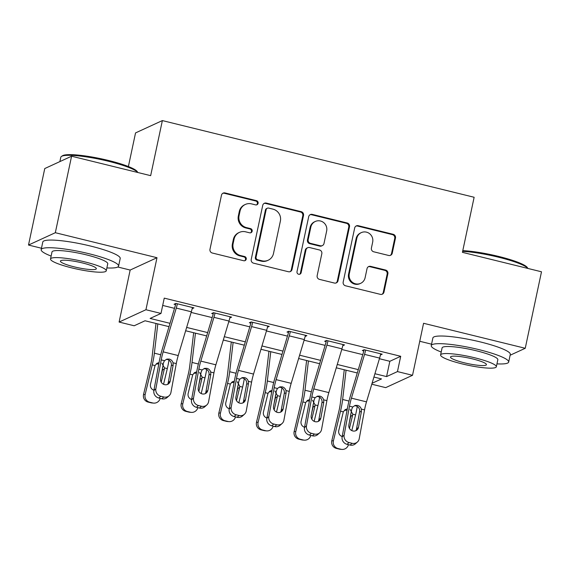<?xml version="1.0" encoding="UTF-8"?>
<svg xmlns="http://www.w3.org/2000/svg" width="570" height="570" viewBox="0 0 570 570"><rect width="100%" height="100%" fill="white"/><g stroke="black" fill="none" stroke-linecap="round" stroke-linejoin="round"><path stroke-width="0.85" d="M258.103 203.283A2.173 2.102 65.3 0 0 256.486 200.676L225.065 192.945A3.107 3.007 65.3 0 0 221.474 195.225L209.981 249.282A3.107 3.007 65.3 0 0 212.296 253.016L243.718 260.739A2.173 2.102 65.3 0 0 246.233 259.151A2.173 2.102 65.3 0 0 244.608 256.536L240.547 255.538A9.947 9.626 65.3 0 1 233.123 243.597L234.085 239.094A9.947 9.626 65.3 0 1 245.585 231.812L249.653 232.809A2.173 2.102 65.3 0 0 252.168 231.213A2.173 2.102 65.3 0 0 250.543 228.606L246.482 227.608A9.947 9.626 65.3 0 1 239.065 215.667L240.02 211.164A9.947 9.626 65.3 0 1 251.527 203.875L255.588 204.879A2.173 2.102 65.3 0 0 258.103 203.283M256.564 204.879A2.173 2.102 65.3 0 0 255.759 201.003L224.345 193.28A3.107 3.007 65.3 0 0 222.777 193.316M244.694 260.746A2.173 2.102 65.3 0 0 243.882 256.87L239.82 255.873L240.547 255.538M250.629 232.816A2.173 2.102 65.3 0 0 249.824 228.941L245.756 227.936L246.482 227.608M388.662 255.467A3.107 3.007 65.3 0 0 392.253 253.187L395.48 238.018A3.107 3.007 65.3 0 0 393.157 234.291L358.266 225.706A3.107 3.007 65.3 0 0 354.675 227.986L343.183 282.043A3.107 3.007 65.3 0 0 345.498 285.777L380.389 294.355A3.107 3.007 65.3 0 0 383.988 292.082L387.878 273.764A3.107 3.007 65.3 0 0 385.562 270.03L370.628 266.361A3.107 3.007 65.3 0 0 367.037 268.634L365.106 277.718A8.315 8.044 65.3 0 1 352.167 282.121A8.315 8.044 65.3 0 1 349.289 273.828L356.849 238.239A8.315 8.044 65.3 0 1 369.788 233.835A8.315 8.044 65.3 0 1 372.666 242.129L371.405 248.057A3.107 3.007 65.3 0 0 373.728 251.79L388.662 255.467M379.413 358.73L389.837 361.295L400.71 356.293L397.461 371.59L412.523 375.295L385.691 387.636L371.782 384.209M71.585 156.216L55.326 232.71L28.5 245.043L44.759 168.549L71.585 156.216L150.658 175.66L162.364 120.584L474.133 197.27L462.427 252.346L541.5 271.79L525.241 348.284L423.574 323.283L412.523 375.295M117.783 267.002L130.167 270.052L156.992 257.711L55.326 232.71M156.992 257.711L145.934 309.731L160.996 313.436L150.117 318.438L170.01 323.325M400.71 356.293L164.246 298.131L160.996 313.436M303.525 215.403A3.107 3.007 65.3 0 0 301.202 211.669L266.311 203.091A3.107 3.007 65.3 0 0 262.72 205.371L251.228 259.428A3.107 3.007 65.3 0 0 253.543 263.162L288.434 271.74A3.107 3.007 65.3 0 0 292.032 269.467L303.525 215.403L302.798 215.738A3.107 3.007 65.3 0 0 300.483 212.004L265.591 203.426A3.107 3.007 65.3 0 0 264.024 203.462M312.289 214.398L347.18 222.984A3.107 3.007 65.3 0 1 349.503 226.71L338.01 280.775A3.107 3.007 65.3 0 1 334.412 283.048L319.485 279.378A3.107 3.007 65.3 0 1 317.162 275.645L321.822 253.721A3.107 3.007 65.3 0 0 319.506 249.988L309.603 247.551A3.107 3.007 65.3 0 0 306.005 249.831L301.152 272.66A2.173 2.102 65.3 0 1 297.768 273.807A2.173 2.102 65.3 0 1 297.013 271.641L308.698 216.678A3.107 3.007 65.3 0 1 312.289 214.398L311.569 214.733L346.453 223.312L347.18 222.984M510.122 355.238L525.241 348.284M162.699 305.427L174.505 308.334M191.142 312.424L212.154 317.597M228.798 321.687L249.81 326.852M266.454 330.949L287.465 336.115M304.109 340.212L325.114 345.377M341.758 349.474L362.769 354.64M192.168 308.684L193.935 307.871L175.866 303.425L174.049 304.259L175.56 304.629A3.164 0.634 103.8 0 1 175.246 305.855L162.137 349.624A23.741 4.745 -76.2 0 0 159.222 361.665L153.871 390.564L155.874 388.776A6.334 5.957 48.3 0 0 160.79 396.25L163.797 396.991A6.334 5.957 48.3 0 0 169.126 395.722A6.334 5.957 48.3 0 0 170.936 392.481L176.287 363.589A15.832 3.164 -76.2 0 1 178.225 355.552L191.335 311.79A11.079 2.216 103.8 0 0 192.432 307.501L177.37 303.796A11.079 2.216 103.8 0 1 176.273 308.085L163.162 351.847A15.832 3.164 -76.2 0 0 161.225 359.884L155.874 388.776M229.817 317.946L231.591 317.127L213.515 312.681L211.705 313.514L213.209 313.885A3.164 0.634 103.8 0 1 212.902 315.11L199.785 358.879A23.741 4.745 -76.2 0 0 196.871 370.928L191.52 399.827L193.522 398.038A6.334 5.957 48.3 0 0 198.438 405.505L201.452 406.246A6.334 5.957 48.3 0 0 206.775 404.985A6.334 5.957 48.3 0 0 208.584 401.743L213.935 372.844A15.832 3.164 -76.2 0 1 215.88 364.814L228.99 321.045A11.079 2.216 103.8 0 0 230.088 316.756L215.025 313.051A11.079 2.216 103.8 0 1 213.928 317.34L200.818 361.109A15.832 3.164 -76.2 0 0 198.873 369.146L193.522 398.038M267.472 327.209L269.247 326.389L251.171 321.943L249.361 322.777L250.864 323.147A3.164 0.634 103.8 0 1 250.551 324.373L237.441 368.142A23.741 4.745 -76.2 0 0 234.527 380.19L229.176 409.089L231.178 407.301A6.334 5.957 48.3 0 0 236.094 414.768L239.108 415.509A6.334 5.957 48.3 0 0 244.43 414.248A6.334 5.957 48.3 0 0 246.24 411.006L251.591 382.107A15.832 3.164 -76.2 0 1 253.536 374.077L266.646 330.308A11.079 2.216 103.8 0 0 267.736 326.019L252.674 322.314A11.079 2.216 103.8 0 1 251.584 326.603L238.474 370.372A15.832 3.164 -76.2 0 0 236.529 378.402L231.178 407.301M305.128 336.464L306.895 335.652L288.826 331.206L287.009 332.039L288.52 332.41A3.164 0.634 103.8 0 1 288.206 333.635L275.096 377.404A23.741 4.745 -76.2 0 0 272.182 389.453L266.831 418.344L268.833 416.563A6.334 5.957 48.3 0 0 273.75 424.03L276.764 424.771A6.334 5.957 48.3 0 0 282.086 423.51A6.334 5.957 48.3 0 0 283.896 420.268L289.246 391.369A15.832 3.164 -76.2 0 1 291.185 383.339L304.294 339.57A11.079 2.216 103.8 0 0 305.392 335.281L290.329 331.576A11.079 2.216 103.8 0 1 289.239 335.865L276.122 379.634A15.832 3.164 -76.2 0 0 274.184 387.664L268.833 416.563M342.777 345.726L344.551 344.914L326.475 340.468L324.665 341.302L326.168 341.672A3.164 0.634 103.8 0 1 325.862 342.898L312.745 386.667A23.741 4.745 -76.2 0 0 309.831 398.715L304.487 427.607L306.482 425.826A6.334 5.957 48.3 0 0 311.398 433.293L314.412 434.034A6.334 5.957 48.3 0 0 319.734 432.772A6.334 5.957 48.3 0 0 321.544 429.524L326.895 400.632A15.832 3.164 -76.2 0 1 328.84 392.602L341.95 348.833A11.079 2.216 103.8 0 0 343.047 344.544L327.985 340.839A11.079 2.216 103.8 0 1 326.888 345.128L313.778 388.897A15.832 3.164 -76.2 0 0 311.833 396.927L306.482 425.826M380.432 354.989L382.206 354.177L364.13 349.731L362.32 350.564L363.824 350.935A3.164 0.634 103.8 0 1 363.51 352.16L350.4 395.929A23.741 4.745 -76.2 0 0 347.486 407.97L342.135 436.869L344.137 435.081A6.334 5.957 48.3 0 0 349.054 442.555L352.068 443.296A6.334 5.957 48.3 0 0 357.39 442.028A6.334 5.957 48.3 0 0 359.2 438.786L364.551 409.894A15.832 3.164 -76.2 0 1 366.496 401.857L379.606 358.095A11.079 2.216 103.8 0 0 380.696 353.806L365.641 350.101A11.079 2.216 103.8 0 1 364.543 354.39L351.434 398.159A15.832 3.164 -76.2 0 0 349.488 406.189L344.137 435.081M162.364 120.584L135.539 132.917L128.392 166.54M419.755 341.273L431.554 344.18M169.012 326.66L145.044 320.767L134.171 325.769L119.109 322.064L145.934 309.731M130.167 270.052L119.109 322.064M28.5 245.043L41.468 248.235M374.925 373.728L386.581 376.592L397.461 371.59M186.654 327.422L207.665 332.588M224.309 336.685L245.321 341.85M261.958 345.94L282.969 351.113M299.613 355.203L320.625 360.368M337.269 364.465L358.281 369.631M372.06 383.275L381.508 378.929L373.92 377.062M357.276 372.965L336.272 367.8M319.628 363.71L298.616 358.537M281.972 354.447L260.96 349.282M244.316 345.185L223.305 340.019M206.668 335.922L185.656 330.757M389.837 361.295L386.581 376.592M245.328 204.452L244.601 204.787A9.947 9.626 65.3 0 0 239.293 211.498L240.02 211.164M245.756 227.936A9.947 9.626 65.3 0 1 238.338 216.002L239.293 211.498M239.393 232.389L238.666 232.717A9.947 9.626 65.3 0 0 233.358 239.429L234.085 239.094M239.82 255.873A9.947 9.626 65.3 0 1 232.403 243.932L233.358 239.429M290.002 271.705A3.107 3.007 65.3 0 0 291.306 269.795L302.798 215.738M268.677 208.093A2.173 2.102 65.3 0 0 266.154 209.689L256.072 257.141A2.173 2.102 65.3 0 0 257.69 259.756L261.979 260.811A9.947 9.626 65.3 0 0 273.486 253.522L280.376 221.089A9.947 9.626 65.3 0 0 272.959 209.147L268.677 208.093M267.316 208.221L266.589 208.556A2.173 2.102 65.3 0 0 265.435 210.024L266.154 209.689M268.178 260.233L267.451 260.568A9.947 9.626 65.3 0 1 261.252 261.145L256.97 260.091A2.173 2.102 65.3 0 1 255.346 257.476L265.435 210.024M335.979 283.012A3.107 3.007 65.3 0 0 337.283 281.11L348.776 227.045A3.107 3.007 65.3 0 0 346.453 223.312M307.665 247.736L306.938 248.071A3.107 3.007 65.3 0 0 305.278 250.166L300.426 272.987L301.152 272.66M299.613 274.256A2.173 2.102 65.3 0 0 300.426 272.987M326.66 230.971A8.315 8.044 65.3 0 0 315.281 221.474A8.315 8.044 65.3 0 0 310.842 227.081L308.178 239.621A3.107 3.007 65.3 0 0 310.493 243.347L320.397 245.784A3.107 3.007 65.3 0 0 323.995 243.511L326.66 230.971M315.281 221.474L314.555 221.808A8.315 8.044 65.3 0 0 310.116 227.416L310.842 227.081M322.335 245.606L321.608 245.941A3.107 3.007 65.3 0 1 319.677 246.119L309.767 243.682A3.107 3.007 65.3 0 1 307.451 239.956L310.116 227.416M311.569 214.733A3.107 3.007 65.3 0 0 310.002 214.769M361.287 232.631L360.561 232.966A8.315 8.044 65.3 0 0 356.129 238.573L356.849 238.239M360.668 283.326L359.941 283.661A8.315 8.044 65.3 0 1 348.562 274.163L356.129 238.573M381.957 294.32A3.107 3.007 65.3 0 0 383.261 292.417L387.158 274.092A3.107 3.007 65.3 0 0 384.836 270.365L369.909 266.689A3.107 3.007 65.3 0 0 368.341 266.732M390.222 255.424A3.107 3.007 65.3 0 0 391.526 253.522L394.753 238.353A3.107 3.007 65.3 0 0 392.431 234.626L357.547 226.041A3.107 3.007 65.3 0 0 355.979 226.083M155.995 323.461L152.076 356.948A15.832 3.164 103.8 0 1 150.651 364.743L143.547 394.447L145.143 394.575A6.334 6.199 94.7 0 0 149.696 402.213L148.1 402.085A6.334 6.199 -85.3 0 1 143.547 394.447M157.804 323.91L154.377 353.186A23.741 4.745 103.8 0 1 152.247 364.871L145.143 394.575M168.991 360.14A23.741 4.745 103.8 0 1 167.309 368.576L163.547 384.301M153.936 390.215A5.066 4.959 -85.3 0 1 150.501 384.166L155.04 365.562L156.942 363.311L159.051 362.591M161.909 363.204L164.516 367.892L164.374 368.84L162.457 370.065L161.196 375.338M152.703 402.954A6.334 6.199 94.7 0 0 153.658 403.111L152.062 402.976A6.334 6.199 -85.3 0 1 151.114 402.826L152.703 402.954L149.696 402.213M153.658 403.111A6.334 6.199 94.7 0 0 160.177 398.373M161.196 382.128L164.374 368.84M151.114 402.826L148.1 402.085M162.457 370.065L162.471 367.65M158.774 363.916L156.151 364.002M175.809 303.447L175.56 304.629M167.63 384.372A5.066 4.767 48.3 0 0 168.214 382.826L171.484 364.686C171.335 362.071 170.031 360.354 167.566 359.542L166.305 359.399M160.79 396.25L158.788 398.031L161.795 398.772L163.797 396.991M158.788 398.031A6.334 5.957 -131.7 0 1 153.871 390.564M169.126 395.722L167.124 397.511A6.334 5.957 -131.7 0 1 161.795 398.772M173.038 362.791L173.159 365.142L170.216 381.038A5.066 4.767 -131.7 0 1 164.509 384.643A5.066 4.767 -131.7 0 1 160.576 378.665L163.519 362.777L164.466 360.682L166.903 359.1L169.297 359.079C171.185 359.634 172.432 360.867 173.038 362.791L176.287 363.589M193.65 332.723L189.724 366.211A15.832 3.164 103.8 0 1 188.307 374.005L181.203 403.71L182.792 403.838A6.334 6.199 94.7 0 0 187.345 411.476L185.756 411.341A6.334 6.199 -85.3 0 1 181.203 403.71M195.46 333.165L192.033 362.449A23.741 4.745 103.8 0 1 189.903 374.134L182.792 403.838M206.646 369.403A23.741 4.745 103.8 0 1 204.965 377.839L201.203 393.564M191.584 399.477A5.066 4.959 -85.3 0 1 188.157 393.428L192.696 374.825L194.598 372.573L196.7 371.854M199.557 372.459L202.165 377.155L202.029 378.102L200.106 379.328L198.852 384.593M190.359 412.217A6.334 6.199 94.7 0 0 191.306 412.374L189.717 412.238A6.334 6.199 -85.3 0 1 188.763 412.082L190.359 412.217L187.345 411.476M191.306 412.374A6.334 6.199 94.7 0 0 197.833 407.636M198.852 391.391L202.029 378.102M188.763 412.082L185.756 411.341M200.106 379.328L200.12 376.913M196.429 373.179L193.807 373.264M231.299 341.986L227.38 375.473A15.832 3.164 103.8 0 1 225.962 383.261L218.852 412.965L220.447 413.1A6.334 6.199 94.7 0 0 225 420.738L223.404 420.603A6.334 6.199 -85.3 0 1 218.852 412.965M233.116 342.428L229.682 371.711A23.741 4.745 103.8 0 1 227.551 383.396L220.447 413.1M244.295 378.665A23.741 4.745 103.8 0 1 242.613 387.101L238.851 402.819M229.24 408.74A5.066 4.959 -85.3 0 1 225.813 402.684L230.351 384.08L232.254 381.836L234.356 381.116M237.213 381.722L239.82 386.41L239.685 387.365L237.761 388.59L236.5 393.856M228.014 421.479A6.334 6.199 94.7 0 0 228.962 421.629L227.366 421.501A6.334 6.199 -85.3 0 1 226.418 421.344L228.014 421.479L225 420.738M228.962 421.629A6.334 6.199 94.7 0 0 235.488 416.898M236.5 400.653L239.685 387.365M226.418 421.344L223.404 420.603M237.761 388.59L237.776 386.168M234.078 382.442L231.456 382.527M268.954 351.248L265.036 384.736A15.832 3.164 103.8 0 1 263.611 392.523L256.507 422.228L258.103 422.363A6.334 6.199 94.7 0 0 262.656 429.994L261.06 429.866A6.334 6.199 -85.3 0 1 256.507 422.228M270.764 351.69L267.337 380.974A23.741 4.745 103.8 0 1 265.207 392.659L258.103 422.363M281.951 387.928A23.741 4.745 103.8 0 1 280.269 396.364L276.507 412.082M266.895 418.002A5.066 4.959 -85.3 0 1 263.461 411.946L268 393.343L269.902 391.098L272.011 390.372M274.868 390.984L277.476 395.673L277.334 396.627L275.417 397.853L274.156 403.118M265.67 430.735A6.334 6.199 94.7 0 0 266.618 430.892L265.022 430.763A6.334 6.199 -85.3 0 1 264.074 430.607L265.67 430.735L262.656 429.994M266.618 430.892A6.334 6.199 94.7 0 0 273.137 426.161M274.156 409.916L277.334 396.627M264.074 430.607L261.06 429.866M275.417 397.853L275.431 395.43M271.733 391.704L269.111 391.79M213.465 312.709L213.209 313.885M205.286 393.635A5.066 4.767 48.3 0 0 205.87 392.082L209.14 373.949C208.99 371.327 207.68 369.617 205.214 368.797L203.953 368.662M198.438 405.505L196.436 407.293L199.45 408.034L201.452 406.246M196.436 407.293A6.334 5.957 -131.7 0 1 191.52 399.827M206.775 404.985L204.772 406.773A6.334 5.957 -131.7 0 1 199.45 408.034M210.693 372.046L210.815 374.405L207.872 390.3A5.066 4.767 -131.7 0 1 202.165 393.906A5.066 4.767 -131.7 0 1 198.232 387.928L201.174 372.032L202.122 369.944L204.559 368.363L206.946 368.341C208.841 368.89 210.088 370.13 210.693 372.046L213.935 372.844M251.114 321.972L250.864 323.147M242.941 402.897A5.066 4.767 48.3 0 0 243.525 401.344L246.796 383.204C246.646 380.589 245.335 378.879 242.87 378.06L241.609 377.924M236.094 414.768L234.092 416.556L237.106 417.297L239.108 415.509M234.092 416.556A6.334 5.957 -131.7 0 1 229.176 409.089M244.43 414.248L242.428 416.036A6.334 5.957 -131.7 0 1 237.106 417.297M248.349 381.309L248.47 383.667L245.528 399.563A5.066 4.767 -131.7 0 1 239.82 403.161A5.066 4.767 -131.7 0 1 235.887 397.19L238.83 381.294L239.77 379.2L242.207 377.625L244.601 377.604C246.489 378.152 247.743 379.392 248.349 381.309L251.591 382.107M288.769 331.234L288.52 332.41M280.59 412.153A5.066 4.767 48.3 0 0 281.174 410.607L284.444 392.466C284.295 389.851 282.991 388.134 280.526 387.322L279.264 387.187M273.75 424.03L271.748 425.819L274.761 426.559L276.764 424.771M271.748 425.819A6.334 5.957 -131.7 0 1 266.831 418.344M282.086 423.51L280.084 425.291A6.334 5.957 -131.7 0 1 274.761 426.559M285.998 390.571L286.119 392.93L283.176 408.818A5.066 4.767 -131.7 0 1 277.469 412.424A5.066 4.767 -131.7 0 1 273.536 406.453L276.478 390.557L277.426 388.462L279.863 386.88L282.257 386.866C284.145 387.415 285.392 388.647 285.998 390.571L289.246 391.369M306.61 360.504L302.684 393.998A15.832 3.164 103.8 0 1 301.266 401.786L294.163 431.49L295.759 431.618A6.334 6.199 94.7 0 0 300.305 439.256L298.716 439.128A6.334 6.199 -85.3 0 1 294.163 431.49M308.42 360.953L304.993 390.229A23.741 4.745 103.8 0 1 302.862 401.921L295.759 431.618M319.606 397.183A23.741 4.745 103.8 0 1 317.925 405.626L314.163 421.344M304.544 427.265A5.066 4.959 -85.3 0 1 301.117 421.209L305.655 402.605L307.558 400.361L309.66 399.634M312.517 400.247L315.125 404.935L314.989 405.883L313.072 407.108L311.811 412.381M303.318 439.997A6.334 6.199 94.7 0 0 304.273 440.154L302.677 440.026A6.334 6.199 -85.3 0 1 301.722 439.869L303.318 439.997L300.305 439.256M304.273 440.154A6.334 6.199 94.7 0 0 310.793 435.423M311.811 419.178L314.989 405.883M301.722 439.869L298.716 439.128M313.072 407.108L313.08 404.693M309.389 400.959L306.767 401.045M326.425 340.49L326.168 341.672M318.245 421.415A5.066 4.767 48.3 0 0 318.829 419.869L322.1 401.729C321.95 399.114 320.639 397.397 318.181 396.585L316.92 396.442M311.398 433.293L309.396 435.081L312.41 435.815L314.412 434.034M309.396 435.081A6.334 5.957 -131.7 0 1 304.487 427.607M319.734 432.772L317.732 434.554A6.334 5.957 -131.7 0 1 312.41 435.815M323.653 399.834L323.774 402.185L320.832 418.081A5.066 4.767 -131.7 0 1 315.125 421.686A5.066 4.767 -131.7 0 1 311.192 415.708L314.134 399.819L315.082 397.725L317.519 396.143L319.905 396.122C321.801 396.677 323.048 397.91 323.653 399.834L326.895 400.632M61.475 156.415L62.586 155.71A38.625 5.942 12 0 1 108.557 160.484A38.625 5.942 12 0 1 137.22 171.577L137.847 172.511A39.572 6.085 -168 0 0 108.578 161.296A39.572 6.085 -168 0 0 61.475 156.415A39.572 6.085 -168 0 0 60.805 157.242L59.879 161.595M106.868 267.929A39.572 6.085 -168 0 0 118.581 266.097A39.572 6.085 -168 0 0 88.934 253.707A39.572 6.085 -168 0 0 41.168 249.646A39.572 6.085 -168 0 0 51.129 256.08M118.581 266.097L120.206 258.452A39.572 6.085 -168 0 0 90.566 246.055A39.572 6.085 -168 0 0 42.793 241.994L41.168 249.646M50.509 258.987L52.005 251.947A28.493 4.382 12 0 1 86.398 254.868A28.493 4.382 12 0 1 107.744 263.796L106.248 270.836A28.493 4.382 -168 0 0 84.901 261.908A28.493 4.382 -168 0 0 50.509 258.987A28.493 4.382 -168 0 0 71.856 267.907A28.493 4.382 -168 0 0 106.248 270.836M74.171 266.846A18.361 2.821 -168 0 0 96.337 268.727A18.361 2.821 -168 0 0 82.586 262.977A18.361 2.821 -168 0 0 60.42 261.089A18.361 2.821 -168 0 0 74.171 266.846M462.79 250.65A38.625 5.942 12 0 1 498.643 256.429A38.625 5.942 12 0 1 527.314 267.522L527.934 268.456A39.572 6.085 -168 0 0 498.672 257.241A39.572 6.085 -168 0 0 462.641 251.356M496.955 363.874A39.572 6.085 -168 0 0 508.675 362.043A39.572 6.085 -168 0 0 479.028 349.652A39.572 6.085 -168 0 0 431.255 345.591A39.572 6.085 -168 0 0 441.216 352.025M508.675 362.043L510.3 354.397A39.572 6.085 -168 0 0 480.653 342A39.572 6.085 -168 0 0 432.879 337.939L431.255 345.591M440.596 354.932L442.092 347.892A28.493 4.382 12 0 1 476.492 350.814A28.493 4.382 12 0 1 497.831 359.741L496.335 366.781A28.493 4.382 -168 0 0 474.995 357.853A28.493 4.382 -168 0 0 440.596 354.932A28.493 4.382 -168 0 0 461.942 363.852A28.493 4.382 -168 0 0 496.335 366.781M464.265 362.791A18.361 2.821 -168 0 0 486.431 364.672A18.361 2.821 -168 0 0 472.673 358.922A18.361 2.821 -168 0 0 450.507 357.034A18.361 2.821 -168 0 0 464.265 362.791M344.259 369.766L340.34 403.254A15.832 3.164 103.8 0 1 338.922 411.048L331.811 440.753L333.407 440.881A6.334 6.199 94.7 0 0 337.96 448.519L336.364 448.391A6.334 6.199 -85.3 0 1 331.811 440.753M346.076 370.215L342.641 399.492A23.741 4.745 103.8 0 1 340.511 411.177L333.407 440.881M357.255 406.446A23.741 4.745 103.8 0 1 355.573 414.882L351.811 430.607M342.2 436.52A5.066 4.959 -85.3 0 1 338.772 430.471L343.311 411.868L345.213 409.616L347.315 408.897M350.172 409.509L352.78 414.198L352.645 415.145L350.721 416.371L349.46 421.643M340.974 449.26A6.334 6.199 94.7 0 0 341.922 449.416L340.326 449.281A6.334 6.199 -85.3 0 1 339.378 449.132L340.974 449.26L337.96 448.519M341.922 449.416A6.334 6.199 94.7 0 0 348.448 444.678M349.46 428.433L352.645 415.145M339.378 449.132L336.364 448.391M350.721 416.371L350.735 413.955M347.037 410.222L344.423 410.307M364.073 349.752L363.824 350.935M355.901 430.678A5.066 4.767 48.3 0 0 356.485 429.132L359.756 410.991C359.606 408.376 358.295 406.659 355.83 405.847L354.569 405.705M349.054 442.555L347.052 444.336L350.065 445.077L352.068 443.296M347.052 444.336A6.334 5.957 -131.7 0 1 342.135 436.869M357.39 442.028L355.388 443.816A6.334 5.957 -131.7 0 1 350.065 445.077M361.309 409.096L361.43 411.447L358.487 427.343A5.066 4.767 -131.7 0 1 352.78 430.949A5.066 4.767 -131.7 0 1 348.847 424.971L351.79 409.082L352.737 406.987L355.174 405.405L357.561 405.384C359.456 405.94 360.703 407.172 361.309 409.096L364.551 409.894M255.759 201.003L256.486 200.676M243.882 256.87L244.608 256.536M249.824 228.941L250.543 228.606M238.338 216.002L239.065 215.667M232.403 243.932L233.123 243.597M224.345 193.28L225.065 192.945M291.306 269.795L292.032 269.467M265.591 203.426L266.311 203.091M300.483 212.004L301.202 211.669M255.346 257.476L256.072 257.141M256.97 260.091L257.69 259.756M261.252 261.145L261.979 260.811M348.776 227.045L349.503 226.71M337.283 281.11L338.01 280.775M305.278 250.166L306.005 249.831M307.451 239.956L308.178 239.621M309.767 243.682L310.493 243.347M319.677 246.119L320.397 245.784M348.562 274.163L349.289 273.828M369.909 266.689L370.628 266.361M384.836 270.365L385.562 270.03M387.158 274.092L387.878 273.764M383.261 292.417L383.988 292.082M357.547 226.041L358.266 225.706M392.431 234.626L393.157 234.291M394.753 238.353L395.48 238.018M391.526 253.522L392.253 253.187M167.309 368.576L164.516 367.892M160.726 354.747L154.377 353.186M155.04 365.562L152.247 364.871M161.225 359.884L164.466 360.682M163.162 351.847L178.225 355.552M176.273 308.085L191.335 311.79M168.214 382.826L170.216 381.038M173.159 365.142L171.406 365.612M204.965 377.839L202.165 377.155M198.381 364.009L192.033 362.449M192.696 374.825L189.903 374.134M242.613 387.101L239.82 386.41M236.037 373.272L229.682 371.711M230.351 384.08L227.551 383.396M280.269 396.364L277.476 395.673M273.685 382.534L267.337 380.974M268 393.343L265.207 392.659M198.873 369.146L202.122 369.944M200.818 361.109L215.88 364.814M213.928 317.34L228.99 321.045M205.87 392.082L207.872 390.3M210.815 374.405L209.055 374.868M236.529 378.402L239.77 379.2M238.474 370.372L253.536 374.077M251.584 326.603L266.646 330.308M243.525 401.344L245.528 399.563M248.47 383.667L246.71 384.13M274.184 387.664L277.426 388.462M276.122 379.634L291.185 383.339M289.239 335.865L304.294 339.57M281.174 410.607L283.176 408.818M286.119 392.93L284.366 393.393M317.925 405.626L315.125 404.935M311.341 391.797L304.993 390.229M305.655 402.605L302.862 401.921M311.833 396.927L315.082 397.725M313.778 388.897L328.84 392.602M326.888 345.128L341.95 348.833M318.829 419.869L320.832 418.081M323.774 402.185L322.014 402.655M355.573 414.882L352.78 414.198M348.997 401.052L342.641 399.492M343.311 411.868L340.511 411.177M349.488 406.189L352.737 406.987M351.434 398.159L366.496 401.857M364.543 354.39L379.606 358.095M356.485 429.132L358.487 427.343M361.43 411.447L359.67 411.918"/></g></svg>
